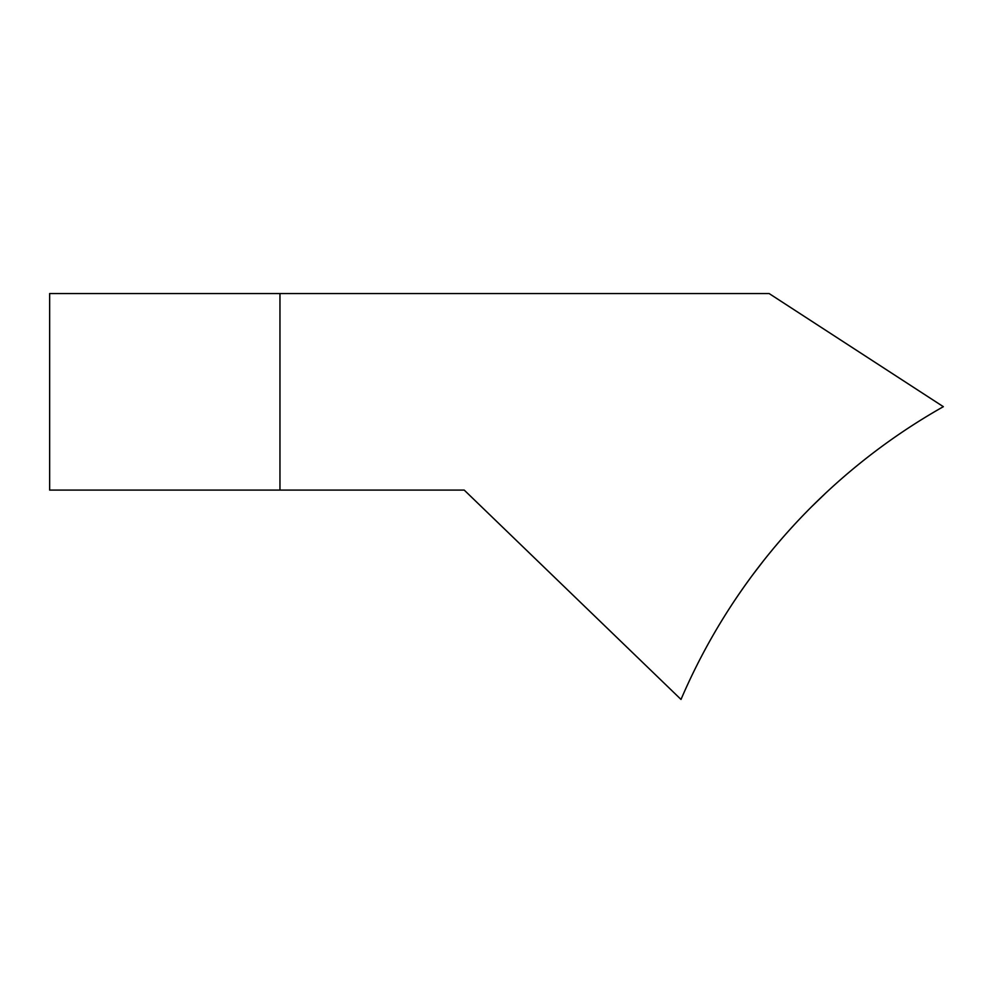 <?xml version="1.0" encoding="UTF-8"?>
<svg xmlns="http://www.w3.org/2000/svg" width="993" height="993" viewBox="0 0 993 993"><rect width="100%" height="100%" fill="white"/><g stroke="black" fill="none" stroke-linecap="round" stroke-linejoin="round"><path stroke-width="1.49" d="M791.247 528.065L793.544 525.545M730.947 606.115C732.238 604.017 744.03 586.267 753.55 573.743M943.35 406.683A614.183 614.183 0 0 0 681.012 699.444L464.227 490.095L49.65 490.095L49.65 293.556L769.141 293.556L943.35 406.683M808.786 509.558L804.777 513.666M807.582 510.787L808.314 510.042M825.717 493.087L811.107 507.224M816.035 502.359L818.319 500.124M820.888 497.667L824.401 494.328M753.091 574.339L762.736 561.765M772.976 549.079L769.6 553.188M769.252 553.61L768.309 554.764M749.802 578.807L745.135 585.262M779.294 541.595L774.627 547.093M279.964 490.095L279.964 293.556"/></g></svg>
